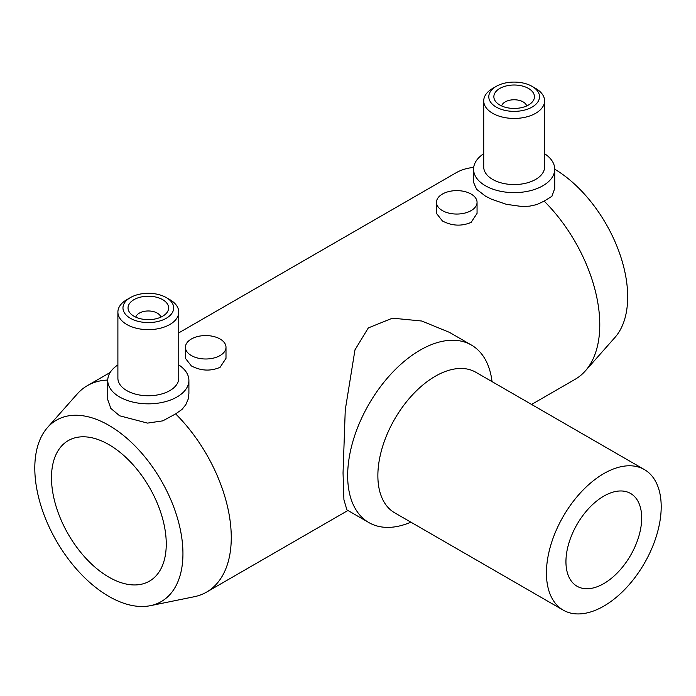 <?xml version="1.0" encoding="UTF-8"?>
<svg xmlns="http://www.w3.org/2000/svg" width="696" height="696" viewBox="0 0 696 696"><rect width="100%" height="100%" fill="white"/><g stroke="black" fill="none" stroke-linecap="round" stroke-linejoin="round"><path stroke-width="1.04" d="M182.944 553.633A104.757 60.482 60 0 1 150.38 605.677A104.757 60.482 60 0 1 74.141 566.361A104.757 60.482 60 0 1 34.8 468.103A104.757 60.482 60 0 1 47.519 427.518A104.757 60.482 60 0 1 130.578 441.621A104.757 60.482 60 0 1 182.944 553.633M117.894 364.921A40.577 23.429 0 0 0 107.749 380.416A40.577 23.429 0 0 0 119.634 396.981A40.577 23.429 0 0 0 163.856 402.053A40.577 23.429 0 0 0 188.903 380.416L188.903 393.631L188.155 399.208L185.841 404.628L182.03 409.405L175.644 413.885A119.199 68.817 60 0 1 231.263 537.529A119.199 68.817 60 0 1 206.581 592.096A119.199 68.817 60 0 1 194.21 596.742L150.38 605.677M644.392 469.574L475.82 372.256A81.154 46.858 120 0 0 413.285 393.997A81.154 46.858 120 0 0 377.867 475.664A81.154 46.858 120 0 0 394.675 512.813L563.238 610.14A81.154 46.858 120 0 0 625.774 588.398A81.154 46.858 120 0 0 661.2 506.723A81.154 46.858 120 0 0 644.392 469.574A81.154 46.858 120 0 0 581.856 491.315A81.154 46.858 120 0 0 546.43 572.991A81.154 46.858 120 0 0 563.238 610.14M492.037 381.617A102.512 59.186 120 0 0 471.401 345.042A102.512 59.186 120 0 0 392.413 372.508A102.512 59.186 120 0 0 347.661 475.664A102.512 59.186 120 0 0 368.897 522.592A102.512 59.186 120 0 0 410.884 522.174M368.897 522.592L346.895 509.89L343.92 499.711L343.041 472.993L345.26 409.909L354.977 349.836L368.315 327.92L392.466 318.168L421.776 321.021L449.398 332.34L471.401 345.042M483.72 153.712A40.577 23.429 0 0 0 473.576 169.206A40.577 23.429 0 0 0 485.46 185.771A40.577 23.429 0 0 0 529.682 190.852A40.577 23.429 0 0 0 554.729 169.206L554.729 188.468L551.911 196.298L544.159 201.127A119.199 68.817 60 0 1 599.778 324.762A119.199 68.817 60 0 1 585.31 370.942A119.199 68.817 60 0 1 575.096 379.329L531.587 404.446M160.854 317.15A12.685 7.317 0 0 0 157.287 313.113A12.685 7.317 0 0 0 144.403 311.329A12.685 7.317 0 0 0 135.798 317.15M133.98 316.219A20.288 11.71 0 0 0 156.087 318.759A20.288 11.71 0 0 0 168.615 307.936A20.288 11.71 0 0 0 162.673 299.654A20.288 11.71 0 0 0 140.557 297.114A20.288 11.71 0 0 0 128.038 307.936A20.288 11.71 0 0 0 133.98 316.219M169.841 299.654L166.257 297.584A25.36 14.642 0 0 0 130.396 297.584A25.36 14.642 0 0 0 130.396 318.29A25.36 14.642 0 0 0 166.257 318.29A25.36 14.642 0 0 0 166.257 297.584L169.841 299.654A30.433 17.574 0 0 1 178.759 312.078L178.759 378.198A30.433 17.574 0 0 1 159.967 394.423A30.433 17.574 0 0 1 126.802 390.621A30.433 17.574 0 0 1 117.894 378.198L117.894 312.078A30.433 17.574 0 0 0 126.802 324.501A30.433 17.574 0 0 0 159.967 328.312A30.433 17.574 0 0 0 178.759 312.078M130.396 297.584L126.802 299.654A30.433 17.574 0 0 0 117.894 312.078M175.644 413.885L162.803 420.854L147.552 423.107L119.634 415.79L110.821 408.395L107.749 399.678L107.749 380.416M544.585 153.712A40.577 23.429 0 0 1 554.729 169.206A104.757 60.482 60 0 1 627.679 296.87A104.757 60.482 60 0 1 614.96 337.447L585.31 370.942M526.681 105.949A12.685 7.317 0 0 0 523.122 101.903A12.685 7.317 0 0 0 510.229 100.12A12.685 7.317 0 0 0 501.625 105.949M499.806 105.009A20.288 11.71 0 0 0 521.913 107.549A20.288 11.71 0 0 0 534.441 96.727A20.288 11.71 0 0 0 528.499 88.444A20.288 11.71 0 0 0 506.383 85.904A20.288 11.71 0 0 0 493.864 96.727A20.288 11.71 0 0 0 499.806 105.009M535.668 88.444L532.083 86.374A25.36 14.642 0 0 0 496.222 86.374A25.36 14.642 0 0 0 496.222 107.08A25.36 14.642 0 0 0 532.083 107.08A25.36 14.642 0 0 0 532.083 86.374L535.668 88.444A30.433 17.574 0 0 1 544.585 100.868L544.585 166.988A30.433 17.574 0 0 1 525.802 183.222A30.433 17.574 0 0 1 492.629 179.411A30.433 17.574 0 0 1 483.72 166.988L483.72 100.868A30.433 17.574 0 0 0 492.629 113.291A30.433 17.574 0 0 0 525.802 117.102A30.433 17.574 0 0 0 544.585 100.868M496.222 86.374L492.629 88.444A30.433 17.574 0 0 0 483.72 100.868M544.159 201.127L536.747 204.607L529.621 206.147L521.913 206.512L506.392 204.328L491.55 199.23L485.46 196.124L476.638 189.329L473.576 182.422L473.576 169.206M477.056 202.336L477.056 213.394L471.114 222.389C461.552 226.452 451.982 225.982 442.421 220.971L436.479 213.394L436.479 202.336A20.288 11.71 180 0 1 449.007 191.513A20.288 11.71 180 0 1 471.114 194.054A20.288 11.71 180 0 1 477.056 202.336A20.288 11.71 180 0 1 464.528 213.159A20.288 11.71 180 0 1 442.421 210.618A20.288 11.71 180 0 1 436.479 202.336M226 347.278L226 358.344L220.058 367.34C210.488 371.403 200.926 370.933 191.365 365.922L185.423 358.344L185.423 347.278A20.288 11.71 180 0 1 197.942 336.464A20.288 11.71 180 0 1 220.058 338.995A20.288 11.71 180 0 1 226 347.278A20.288 11.71 180 0 1 213.472 358.101A20.288 11.71 180 0 1 191.365 355.569A20.288 11.71 180 0 1 185.423 347.278M166.257 543.994A81.154 46.858 60 0 1 149.449 581.151A81.154 46.858 60 0 1 86.913 559.41A81.154 46.858 60 0 1 51.487 477.734A81.154 46.858 60 0 1 68.295 440.585A81.154 46.858 60 0 1 130.831 462.327A81.154 46.858 60 0 1 166.257 543.994M641.686 517.989A53.566 30.92 -60 0 1 618.309 571.894A53.566 30.92 -60 0 1 577.036 586.241A53.566 30.92 -60 0 1 565.944 561.724A53.566 30.92 -60 0 1 589.321 507.819A53.566 30.92 -60 0 1 630.593 493.473A53.566 30.92 -60 0 1 641.686 517.989M178.759 332.888L455.897 172.878A119.199 68.817 60 0 1 468.269 168.232A119.199 68.817 60 0 1 473.689 167.458M188.903 380.416A40.577 23.429 0 0 0 178.759 364.921M47.519 427.518L77.169 394.032A119.199 68.817 60 0 1 87.383 385.636A119.199 68.817 60 0 1 107.749 380.077M347.922 510.481L206.581 592.096M473.732 167.118L468.269 168.232M110.125 372.508L87.383 385.636"/></g></svg>
